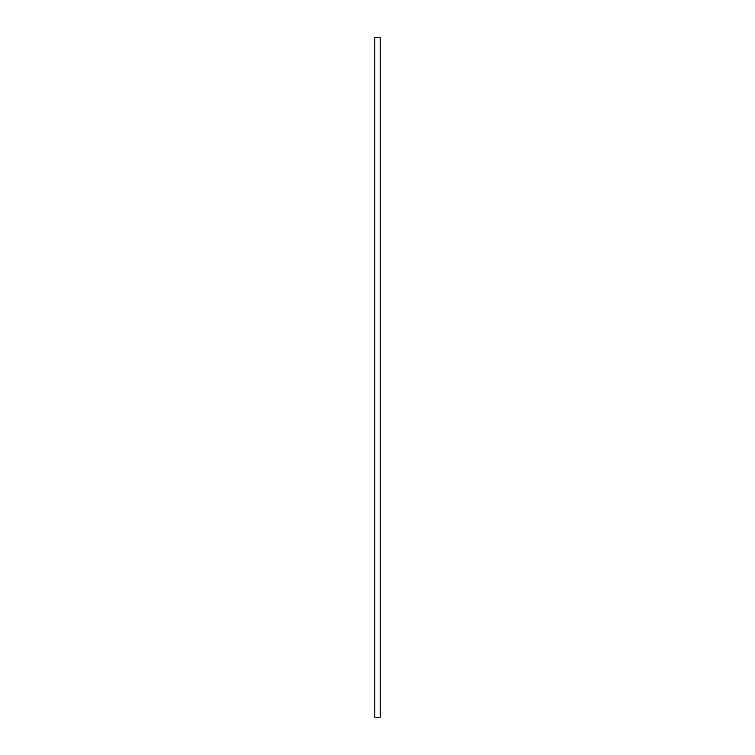 <?xml version="1.0" encoding="UTF-8"?>
<svg xmlns="http://www.w3.org/2000/svg" width="755" height="755" viewBox="0 0 755 755"><rect width="100%" height="100%" fill="white"/><g stroke="black" fill="none" stroke-linecap="round" stroke-linejoin="round"><path stroke-width="1.13" d="M380.218 37.75L380.218 717.25L374.782 717.25L374.782 37.75L380.218 37.75"/></g></svg>
